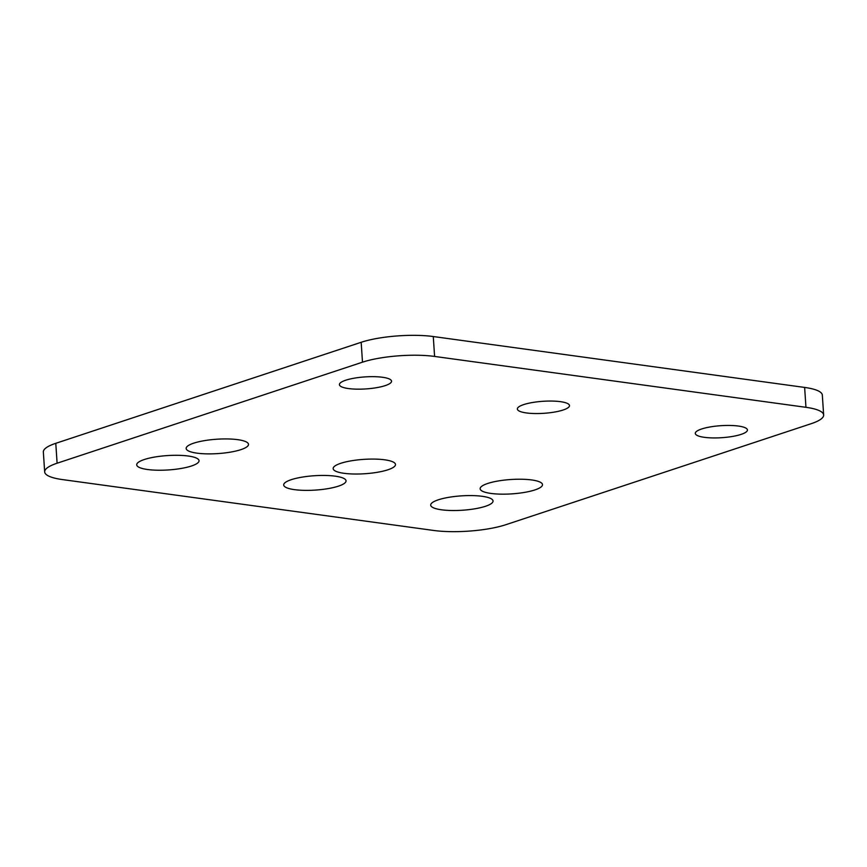 <?xml version="1.0" encoding="UTF-8"?>
<svg xmlns="http://www.w3.org/2000/svg" width="867" height="867" viewBox="0 0 867 867"><rect width="100%" height="100%" fill="white"/><g stroke="black" fill="none" stroke-linecap="round" stroke-linejoin="round"><path stroke-width="1.3" d="M144.28 459.532A31.245 7.207 176.2 0 0 136.704 464.831A31.245 7.207 176.2 0 0 168.361 469.947A31.245 7.207 176.2 0 0 199.052 460.691A31.245 7.207 176.2 0 0 178.526 455.316A31.245 7.207 176.2 0 0 144.28 459.532M345.749 380.212A26.118 6.026 176.2 0 0 339.409 384.645A26.118 6.026 176.2 0 0 365.874 388.925A26.118 6.026 176.2 0 0 391.548 381.187A26.118 6.026 176.2 0 0 374.381 376.679A26.118 6.026 176.2 0 0 345.749 380.212M701.641 428.981A26.118 6.026 176.2 0 0 695.301 433.413A26.118 6.026 176.2 0 0 721.767 437.694A26.118 6.026 176.2 0 0 747.43 429.956A26.118 6.026 176.2 0 0 730.274 425.459A26.118 6.026 176.2 0 0 701.641 428.981M523.69 404.596A26.118 6.026 176.2 0 0 517.361 409.029A26.118 6.026 176.2 0 0 543.826 413.31A26.118 6.026 176.2 0 0 569.489 405.572A26.118 6.026 176.2 0 0 552.322 401.074A26.118 6.026 176.2 0 0 523.69 404.596M487.731 483.461A31.245 7.207 176.2 0 0 480.145 488.76A31.245 7.207 176.2 0 0 511.801 493.876A31.245 7.207 176.2 0 0 542.504 484.62A31.245 7.207 176.2 0 0 521.977 479.245A31.245 7.207 176.2 0 0 487.731 483.461M340.731 463.314A31.245 7.207 176.2 0 0 333.145 468.624A31.245 7.207 176.2 0 0 364.801 473.74A31.245 7.207 176.2 0 0 395.504 464.484A31.245 7.207 176.2 0 0 374.978 459.098A31.245 7.207 176.2 0 0 340.731 463.314M193.731 443.167A31.245 7.207 176.2 0 0 186.156 448.477A31.245 7.207 176.2 0 0 217.812 453.593A31.245 7.207 176.2 0 0 248.504 444.337A31.245 7.207 176.2 0 0 227.978 438.951A31.245 7.207 176.2 0 0 193.731 443.167M438.279 499.825A31.245 7.207 176.2 0 0 430.693 505.125A31.245 7.207 176.2 0 0 462.349 510.24A31.245 7.207 176.2 0 0 493.052 500.985A31.245 7.207 176.2 0 0 472.526 495.599A31.245 7.207 176.2 0 0 438.279 499.825M291.279 479.679A31.245 7.207 176.2 0 0 283.693 484.978A31.245 7.207 176.2 0 0 315.35 490.093A31.245 7.207 176.2 0 0 346.052 480.838A31.245 7.207 176.2 0 0 325.526 475.463A31.245 7.207 176.2 0 0 291.279 479.679M805.952 407.317A51.218 11.802 -3.8 0 1 823.65 414.979A51.218 11.802 -3.8 0 1 811.219 423.681L505.829 524.708A51.218 11.802 -3.8 0 1 433.728 530.463L62.37 479.57A51.218 11.802 -3.8 0 1 44.672 471.908A51.218 11.802 -3.8 0 1 57.103 463.216L362.493 362.178A51.218 11.802 -3.8 0 1 434.595 356.435L805.952 407.317L804.63 387.43A51.218 11.802 -3.8 0 1 822.328 395.092L823.65 414.979M44.672 471.908L43.35 452.021A51.218 11.802 -3.8 0 1 55.781 443.319L361.171 342.292A51.218 11.802 -3.8 0 1 433.272 336.537L804.63 387.43M55.781 443.319L57.103 463.216M361.171 342.292L362.493 362.178M433.272 336.537L434.595 356.435"/></g></svg>
